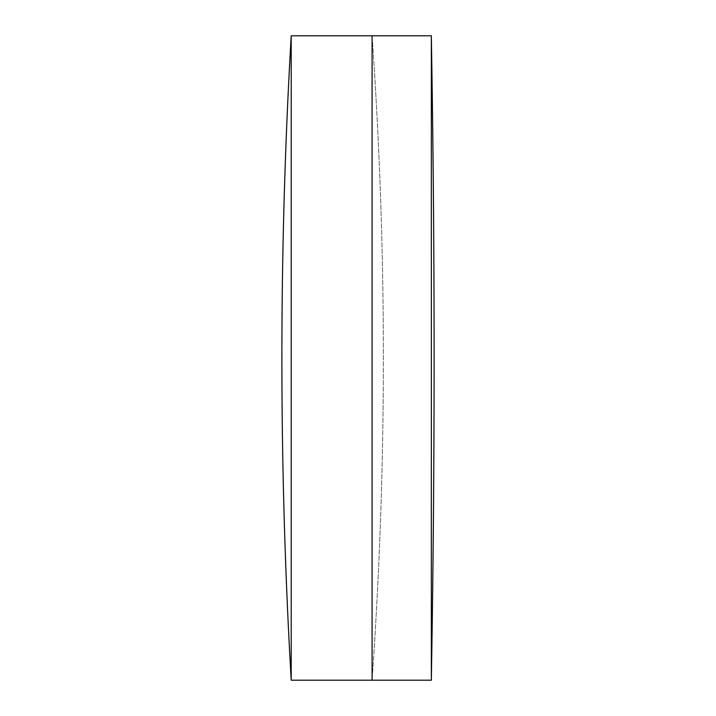 <?xml version="1.0" encoding="UTF-8"?>
<svg xmlns="http://www.w3.org/2000/svg" width="716" height="716" viewBox="0 0 716 716"><rect width="100%" height="100%" fill="white"/><g stroke="black" fill="none" stroke-linecap="round" stroke-linejoin="round"><path stroke-width="0.54" stroke-dasharray="3.58 2.69" d="M372.087 35.8L372.087 680.2A4607.209 4607.209 0 0 0 372.087 35.8L372.087 680.2A4607.209 4607.209 0 0 0 372.087 35.8M291.206 35.8L291.206 680.2M431.336 35.8L431.336 680.2"/><path stroke-width="1.07" d="M431.336 680.2A18735.805 18735.805 0 0 0 434.111 358A18735.805 18735.805 0 0 0 431.336 35.8L431.336 680.2L372.087 680.2L372.087 35.8L291.206 35.8A5576.342 5576.342 0 0 0 291.206 680.2L291.206 35.8M291.206 680.2L372.087 680.2L372.087 35.8L431.336 35.8"/></g></svg>
